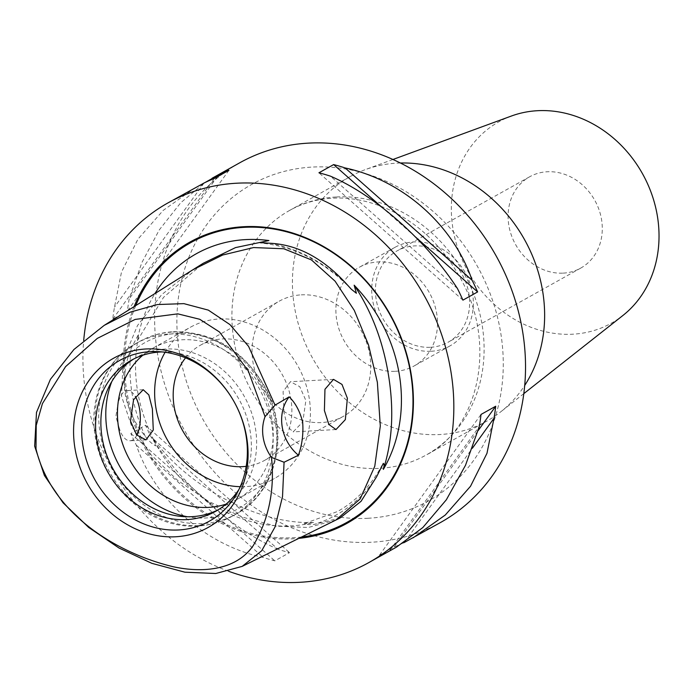 <?xml version="1.0" encoding="UTF-8"?>
<svg xmlns="http://www.w3.org/2000/svg" width="693" height="693" viewBox="0 0 693 693"><rect width="100%" height="100%" fill="white"/><g stroke="black" fill="none" stroke-linecap="round" stroke-linejoin="round"><path stroke-width="0.52" stroke-dasharray="3.46 2.6" d="M340.159 517.931L313.86 524.497C309.104 524.809 305.856 524.523 304.132 523.631L313.582 522.47A147.774 128.101 60.8 0 1 291.051 525.909A147.774 128.101 60.8 0 1 152.876 438.305L155.734 445.911C151.932 443.901 148.406 440.644 145.166 436.14C134.814 423.657 128.144 409.615 125.173 394.022C123.172 378.257 125.199 363.002 131.246 348.258L138.167 334.979L138.435 336.538L137.405 340.609A147.774 128.101 60.8 0 1 154.981 293.529M313.582 522.47C259.477 524.826 188.392 487.603 152.876 438.305M395.348 371.301A56.436 48.926 -119.2 0 0 414.223 365.895A56.436 48.926 -119.2 0 0 434.026 303.058A56.436 48.926 -119.2 0 0 378.023 261.954A56.436 48.926 -119.2 0 0 359.147 267.359A56.436 48.926 -119.2 0 0 339.345 330.197A56.436 48.926 -119.2 0 0 395.348 371.301M431.193 351.264A56.436 48.926 -119.2 0 0 450.069 345.85A56.436 48.926 -119.2 0 0 469.88 283.021A56.436 48.926 -119.2 0 0 413.877 241.918A56.436 48.926 -119.2 0 0 395.001 247.323A56.436 48.926 -119.2 0 0 375.199 310.161A56.436 48.926 -119.2 0 0 431.193 351.264M430.561 347.271A52.321 45.357 -119.2 0 0 448.059 342.255A52.321 45.357 -119.2 0 0 466.424 284.009A52.321 45.357 -119.2 0 0 414.509 245.902A52.321 45.357 -119.2 0 0 397.011 250.918A52.321 45.357 -119.2 0 0 378.655 309.165A52.321 45.357 -119.2 0 0 430.561 347.271M563.21 273.129A52.321 45.357 -119.2 0 0 580.708 268.113A52.321 45.357 -119.2 0 0 599.073 209.866A52.321 45.357 -119.2 0 0 547.158 171.76A52.321 45.357 -119.2 0 0 529.66 176.776A52.321 45.357 -119.2 0 0 511.304 235.022A52.321 45.357 -119.2 0 0 563.21 273.129M511.382 116.034A115.35 99.991 -119.2 0 0 456.072 242.68A115.35 99.991 -119.2 0 0 572.886 334.191A115.35 99.991 -119.2 0 0 622.877 315.506M400.389 163.011A140.064 121.422 -119.2 0 0 397.037 163.141A140.064 121.422 -119.2 0 0 365.341 169.612A140.064 121.422 -119.2 0 0 350.19 176.568A140.064 121.422 -119.2 0 0 301.039 332.51A140.064 121.422 -119.2 0 0 440.02 434.52A140.064 121.422 -119.2 0 0 486.867 421.093A140.064 121.422 -119.2 0 0 500.727 411.833A140.064 121.422 -119.2 0 0 524.714 385.447M284.009 412.742L283.099 391.562L290.428 381.713L299.783 386.703L305.873 400.519L302.789 421.907L293.156 431.895L287.543 426.697L284.009 412.742M136.833 435.178A25.13 11.53 -93.1 0 1 130.093 440.765A25.13 11.53 -93.1 0 1 119.04 427.451A25.13 11.53 -93.1 0 1 117.793 421.786A25.13 11.53 -93.1 0 1 117.819 405.015A25.13 11.53 -93.1 0 1 127.356 390.583A25.13 11.53 -93.1 0 1 135.326 396.448M195.391 187.578L163.158 210.429L137.933 239.172L121.483 272.141L114.484 307.138A205.977 178.56 -119.2 0 0 112.742 319.196L127.443 310.984A205.977 178.56 60.8 0 1 129.184 298.917L141.857 262.621L159.277 229.92L180.682 202.78L204.859 182.631M278.032 549.272C233.004 529.902 182.64 485.36 151.048 436.945A205.977 178.56 60.8 0 1 145.547 425.277L130.847 433.497A205.977 178.56 -119.2 0 0 136.348 445.166C155.345 500.615 205.7 545.166 263.331 557.493A205.977 178.56 -119.2 0 0 274.826 560.854L289.527 552.642A205.977 178.56 60.8 0 1 278.032 549.272L151.048 436.945M228.699 571.301A205.977 178.56 60.8 0 1 83.706 340.445M440.575 522.47A205.977 178.56 60.8 0 1 371.682 542.221A205.977 178.56 60.8 0 1 167.308 392.203A205.977 178.56 60.8 0 1 239.587 162.881M134.113 306.618A161.071 139.631 -119.2 0 0 155.362 465.185A161.071 139.631 -119.2 0 0 293.096 538.799A161.071 139.631 -119.2 0 0 298.856 538.357M301.29 294.854A65.913 57.138 60.8 0 1 366.684 342.862A65.913 57.138 60.8 0 1 343.555 416.242A65.913 57.138 60.8 0 1 321.517 422.565A65.913 57.138 60.8 0 1 256.115 374.558A65.913 57.138 60.8 0 1 279.244 301.169A65.913 57.138 60.8 0 1 301.29 294.854M185.568 357.857A65.913 57.138 60.8 0 1 200.372 345.253A65.913 57.138 60.8 0 1 222.418 338.938A65.913 57.138 60.8 0 1 287.812 386.945A65.913 57.138 60.8 0 1 264.691 460.325A65.913 57.138 60.8 0 1 246.197 466.328M165.107 352.278A86.512 74.991 60.8 0 1 190.324 327.278A86.512 74.991 60.8 0 1 219.257 318.979A86.512 74.991 60.8 0 1 305.093 381.99A86.512 74.991 60.8 0 1 274.74 478.309A86.512 74.991 60.8 0 1 245.807 486.599A86.512 74.991 60.8 0 1 240.228 486.685M142.793 355.232A86.512 74.991 60.8 0 1 153.136 348.059A86.512 74.991 60.8 0 1 182.068 339.769A86.512 74.991 60.8 0 1 267.905 402.772A86.512 74.991 60.8 0 1 237.552 499.09A86.512 74.991 60.8 0 1 226.022 504.14M133.94 358.87A86.512 74.991 60.8 0 1 136.547 357.337A86.512 74.991 60.8 0 1 165.48 349.038A86.512 74.991 60.8 0 1 251.316 412.049A86.512 74.991 60.8 0 1 220.963 508.367A86.512 74.991 60.8 0 1 218.286 509.779M162.023 351.914A86.512 74.991 60.8 0 1 166.632 351.931A86.512 74.991 60.8 0 1 238.938 399.211A86.512 74.991 60.8 0 1 241.329 485.559A86.512 74.991 60.8 0 1 238.92 489.501M137.405 340.609L163.548 297.34L203.266 263.262M403.603 542.801A205.977 178.56 60.8 0 1 394.196 546.942L379.495 555.162A205.977 178.56 -119.2 0 0 389.735 550.614L396.387 547.175M228.959 170.27L127.443 310.984M217.299 176.784L129.184 298.917M204.028 183.03L114.484 307.138M214.267 178.482L112.742 319.196M462.915 300.147L318.936 172.791M415.428 236.928L381.878 207.25M457.415 288.479L330.431 176.152M394.196 546.942L478.127 430.622M404.643 542.117L472.427 448.154M379.495 555.162L481.02 414.449M389.735 550.614L479.279 426.507M136.348 445.166L263.331 557.493M130.847 433.497L274.826 560.854M145.547 425.277L289.527 552.642M301.559 537.014A160.187 138.869 60.8 0 1 293.347 537.725A160.187 138.869 60.8 0 1 155.96 463.929A160.187 138.869 60.8 0 1 135.724 305.604M335.966 520.001L308.177 527.503L276.186 526.152L242.247 517.056L208.602 501.368L177.486 480.232L151.117 454.851L131.722 426.42L121.518 396.171L123.137 360.135L137.483 325.545L161.677 294.672L192.853 269.794M269.308 243.217A148.536 128.768 60.8 0 1 345.972 283.368M336.512 196.968A140.064 121.422 60.8 0 1 475.493 298.978A140.064 121.422 60.8 0 1 426.342 454.92A140.064 121.422 60.8 0 1 379.495 468.347A140.064 121.422 60.8 0 1 240.523 366.337A140.064 121.422 60.8 0 1 289.665 210.395A140.064 121.422 60.8 0 1 336.512 196.968M367.896 518.277A181.263 157.129 -119.2 0 0 500.892 333.931A181.263 157.129 -119.2 0 0 312.266 167.074A181.263 157.129 -119.2 0 0 179.27 351.429A181.263 157.129 -119.2 0 0 367.896 518.277M376.602 476.758A148.536 128.768 60.8 0 1 313.86 524.497M111.798 381.54A95.253 82.571 60.8 0 1 176.923 333.428A95.253 82.571 60.8 0 1 276.048 421.101A95.253 82.571 60.8 0 1 206.159 517.974A95.253 82.571 60.8 0 1 187.379 516.753M172.566 332.042A98.865 85.707 60.8 0 1 270.668 404.054A98.865 85.707 60.8 0 1 235.975 514.128A98.865 85.707 60.8 0 1 202.91 523.605A98.865 85.707 60.8 0 1 104.808 451.593A98.865 85.707 60.8 0 1 139.501 341.519A98.865 85.707 60.8 0 1 172.566 332.042M168.962 334.061A98.865 85.707 60.8 0 1 267.065 406.072A98.865 85.707 60.8 0 1 232.372 516.146A98.865 85.707 60.8 0 1 199.298 525.623A98.865 85.707 60.8 0 1 101.204 453.612A98.865 85.707 60.8 0 1 135.889 343.537A98.865 85.707 60.8 0 1 168.962 334.061M145.166 436.14A148.536 128.768 60.8 0 1 131.246 348.258M138.435 336.538C131.601 371.708 136.859 406.462 154.227 440.809M305.024 523.354L337.526 511.512C356.384 500.866 371.145 485.559 381.817 465.609M351.334 289.25C324.913 261.971 294.612 246.552 260.438 242.974M350.19 176.568L289.665 210.395C302.607 203.17 316.857 199.099 332.432 198.189C350.407 197.202 368.641 200.736 387.136 208.801C416.909 222.297 440.783 244.464 458.766 275.303C498.362 342.065 479.192 428.395 426.342 454.92L486.867 421.093M450.069 345.85L414.223 365.895M580.708 268.113L448.059 342.255M392.94 159.485L365.341 169.612M333.498 379.366L290.428 381.713M143.217 389.717L127.356 390.583M119.04 427.451L115.852 416.372L117.819 405.015M264.691 460.325L343.555 416.242M237.552 499.09L274.74 478.309M173.796 331.678C213.123 331.644 243.564 350.173 265.124 387.274C290.298 432.129 277.217 492.402 235.975 514.128L232.372 516.146C221.795 522.02 210.36 525.303 198.077 525.996C152.538 529.461 105.734 490.168 96.275 441.839C87.231 402.633 103.543 360.992 135.889 343.537L139.501 341.519C150.078 335.655 161.512 332.371 173.796 331.678M215.688 511.313L220.963 508.367M166.632 351.931L157.233 351.594M241.329 485.559L236.694 493.745M131.272 360.282L136.547 357.337M153.136 348.059L190.324 327.278M200.372 345.253L279.244 301.169M145.946 439.899L130.093 440.765M335.984 429.565L293.156 431.895M523.813 393.633L500.727 411.833M529.66 176.776L397.011 250.918M395.001 247.323L359.147 267.359"/><path stroke-width="1.04" d="M154.981 293.529A147.774 128.101 60.8 0 1 245.703 239.596A147.774 128.101 60.8 0 1 268.927 240.549L259.615 242.576L269.308 243.217C296.899 244.378 322.453 257.761 345.972 283.368L351.334 289.25L356.393 293.269L354.158 285.187A147.774 128.101 60.8 0 1 383.333 469.404C384.243 466.216 384.243 464.206 383.333 463.366L376.602 476.758L361.053 501.308L340.159 517.931L242.169 566.389L215.783 573.501L184.927 572.193L151.871 563.34L118.988 548.007L88.609 527.373L63.011 502.728L44.404 475.485L34.65 446.153L36.495 412.396L50.407 379.34L73.908 349.515L104.184 325.381L130.379 312.093L157.432 304.548L183.879 303.638L208.333 310.118L229.937 324.584L248.57 346.379L275.026 405.154L289.172 396.855C295.435 402.893 299.939 411.33 302.668 422.158C303.517 433.887 302.105 444.915 298.423 455.24L284.069 462.24L282.519 496.56L275.104 526.836L261.685 550.77L242.169 566.389M354.158 285.187C371.691 311.4 383.194 341.744 388.66 376.212C394.109 410.68 392.333 441.744 383.333 469.404M265.055 416.658L248.354 371.05L219.508 331.999L199.731 319.274L177.806 313.851L135.126 319.43L97.297 338.401L65.584 366.632L42.429 403.586L36.227 425.389L35.993 448.882C51.542 514.336 117.827 553.603 173.562 566.813C202.278 572.972 235.672 570.582 253.066 545.867C268.702 519.941 274.852 490.453 271.509 457.389A41.199 35.715 60.8 0 1 265.055 416.658L275.026 405.154M324.402 410.542L328.863 424.437L335.984 429.565L345.348 419.629L347.392 398.258L341.987 384.416L333.498 379.366L324.965 389.267L324.402 410.542M523.813 393.633L622.877 315.506A115.35 99.991 -119.2 0 0 649.116 187.344A115.35 99.991 -119.2 0 0 537.482 110.707A115.35 99.991 -119.2 0 0 511.382 116.034L392.94 159.485M135.326 396.448A25.13 11.53 -93.1 0 1 139.657 409.563A25.13 11.53 -93.1 0 1 136.833 435.178M152.373 408.87L148.83 394.915L143.217 389.717L133.584 399.705L130.501 421.093L136.599 434.918L145.946 439.899L153.283 430.041L152.373 408.87M204.859 182.631L218.719 174.818A205.977 178.56 60.8 0 1 228.959 170.27L214.267 178.482A205.977 178.56 -119.2 0 0 204.028 183.03L167.888 202.954A205.977 178.56 60.8 0 1 236.772 183.212A205.977 178.56 60.8 0 1 441.155 333.229A205.977 178.56 60.8 0 1 368.875 562.551A205.977 178.56 60.8 0 1 299.982 582.293A205.977 178.56 60.8 0 1 228.699 571.301M83.706 340.445A205.977 178.56 60.8 0 1 167.888 202.954M212.075 178.257L239.587 162.881A205.977 178.56 60.8 0 1 308.48 143.13A205.977 178.56 60.8 0 1 512.855 293.156A205.977 178.56 60.8 0 1 440.575 522.47L404.435 542.402A205.977 178.56 60.8 0 1 403.603 542.801M298.856 538.357A161.071 139.631 -119.2 0 0 410.758 371.82A161.071 139.631 -119.2 0 0 243.667 226.706A161.071 139.631 -119.2 0 0 134.113 306.618M246.197 466.328A65.913 57.138 60.8 0 1 242.645 466.649A65.913 57.138 60.8 0 1 181.687 428.898A65.913 57.138 60.8 0 1 185.568 357.857M226.022 504.14A86.512 74.991 60.8 0 1 208.619 507.38A86.512 74.991 60.8 0 1 125.407 451.117A86.512 74.991 60.8 0 1 142.793 355.232M218.286 509.779A86.512 74.991 60.8 0 1 192.03 516.657A86.512 74.991 60.8 0 1 106.774 455.284A86.512 74.991 60.8 0 1 133.94 358.87M238.92 489.501A86.512 74.991 60.8 0 1 215.688 511.313A86.512 74.991 60.8 0 1 186.746 519.603A86.512 74.991 60.8 0 1 100.909 456.6A86.512 74.991 60.8 0 1 131.272 360.282A86.512 74.991 60.8 0 1 160.204 351.992A86.512 74.991 60.8 0 1 162.023 351.914M150.39 351.654A92.03 79.782 60.8 0 1 157.233 351.594A92.03 79.782 60.8 0 1 234.156 401.879A92.03 79.782 60.8 0 1 236.694 493.745A92.03 79.782 60.8 0 1 178.638 529.963A92.03 79.782 60.8 0 1 82.865 445.252A92.03 79.782 60.8 0 1 150.39 351.654M145.954 348.977A96.916 84.018 60.8 0 1 246.812 438.193A96.916 84.018 60.8 0 1 175.701 536.763A96.916 84.018 60.8 0 1 74.844 447.548A96.916 84.018 60.8 0 1 145.954 348.977M284.069 462.24L271.509 457.389M192.827 269.811L203.266 263.262L235.516 247.6L268.927 240.549M240.228 486.685A86.512 74.991 60.8 0 1 167.065 439.379A86.512 74.991 60.8 0 1 165.107 352.278M368.875 562.551L396.387 547.175L422.782 527.59L446.344 499.774L465.514 465.289L479.279 426.507A205.977 178.56 -119.2 0 0 481.02 414.449L495.72 406.228A205.977 178.56 60.8 0 1 493.97 418.295L486.98 453.291L470.53 486.252L445.304 515.003L413.063 537.846M330.431 176.152A205.977 178.56 -119.2 0 0 318.936 172.791L333.636 164.579A205.977 178.56 60.8 0 1 345.131 167.94C402.763 180.267 453.118 224.809 472.115 280.267A205.977 178.56 60.8 0 1 477.616 291.935L462.915 300.147A205.977 178.56 -119.2 0 0 457.415 288.479C425.814 240.073 375.459 195.521 330.431 176.152M298.423 455.24A41.199 35.715 60.8 0 1 289.172 396.855M218.719 174.818L217.299 176.784M472.115 280.267L345.131 167.94M477.616 291.935L415.428 236.928M381.878 207.25L333.636 164.579M478.127 430.622L495.72 406.228M472.427 448.154L493.97 418.295M524.714 385.447A140.064 121.422 -119.2 0 0 524.514 239.587A140.064 121.422 -119.2 0 0 400.389 163.011M135.724 305.604A160.187 138.869 60.8 0 1 244.187 227.347A160.187 138.869 60.8 0 1 410.109 370.296A160.187 138.869 60.8 0 1 301.559 537.014M104.184 325.381L192.853 269.785L222.67 255.024L253.586 247.566L283.784 248.761L311.417 259.91L335.1 281.193L354.27 310.351L368.511 344.88L377.356 382.25L380.31 426.056L374.774 466.276L360.169 498.917L335.966 520.001M187.379 516.753A95.253 82.571 60.8 0 1 111.798 381.54"/></g></svg>
